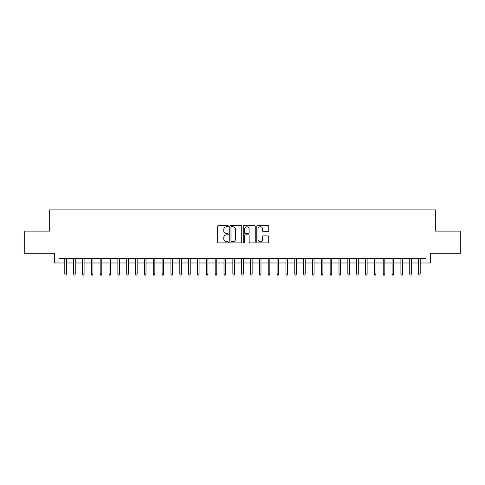 <?xml version="1.0" encoding="UTF-8"?>
<svg xmlns="http://www.w3.org/2000/svg" width="485" height="485" viewBox="0 0 485 485"><rect width="100%" height="100%" fill="white"/><g stroke="black" fill="none" stroke-linecap="round" stroke-linejoin="round"><path stroke-width="0.73" d="M228.35 226.155A0.606 0.606 0 0 0 227.738 225.549L218.517 225.549A0.867 0.867 0 0 0 217.65 226.416L217.65 242.045A0.867 0.867 0 0 0 218.517 242.912L227.738 242.912A0.606 0.606 0 0 0 228.35 242.306A0.606 0.606 0 0 0 227.738 241.694L226.55 241.694A2.777 2.777 0 0 1 223.767 238.917L223.767 237.614A2.777 2.777 0 0 1 226.55 234.837L227.738 234.837A0.606 0.606 0 0 0 228.35 234.231A0.606 0.606 0 0 0 227.738 233.624L226.55 233.624A2.777 2.777 0 0 1 223.767 230.842L223.767 229.544A2.777 2.777 0 0 1 226.55 226.762L227.738 226.762A0.606 0.606 0 0 0 228.35 226.155M267.872 231.666A0.867 0.867 0 0 0 268.738 230.799L268.738 226.416A0.867 0.867 0 0 0 267.872 225.549L257.626 225.549A0.867 0.867 0 0 0 256.759 226.416L256.759 242.045A0.867 0.867 0 0 0 257.626 242.912L267.872 242.912A0.867 0.867 0 0 0 268.738 242.045L268.738 236.747A0.867 0.867 0 0 0 267.872 235.88L263.488 235.88A0.867 0.867 0 0 0 262.621 236.747L262.621 239.372A2.322 2.322 0 0 1 260.299 241.694A2.322 2.322 0 0 1 257.978 239.372L257.978 229.084A2.322 2.322 0 0 1 260.299 226.762A2.322 2.322 0 0 1 262.621 229.084L262.621 230.799A0.867 0.867 0 0 0 263.488 231.666L267.872 231.666M58.964 262.979L58.964 258.553L426.036 258.553L426.036 262.979L430.456 262.979L430.456 253.249L460.75 253.249L460.75 231.133L435.318 231.133L435.318 209.908L49.682 209.908L49.682 231.133L24.25 231.133L24.25 253.249L54.544 253.249L54.544 262.979L64.802 262.979M241.742 226.416A0.867 0.867 0 0 0 240.869 225.549L230.63 225.549A0.867 0.867 0 0 0 229.757 226.416L229.757 242.045A0.867 0.867 0 0 0 230.63 242.912L240.869 242.912A0.867 0.867 0 0 0 241.742 242.045L241.742 226.416M244.131 225.549L254.37 225.549A0.867 0.867 0 0 1 255.243 226.416L255.243 242.045A0.867 0.867 0 0 1 254.37 242.912L249.987 242.912A0.867 0.867 0 0 1 249.12 242.045L249.12 235.704A0.867 0.867 0 0 0 248.253 234.837L245.343 234.837A0.867 0.867 0 0 0 244.476 235.704L244.476 242.306A0.606 0.606 0 0 1 243.87 242.912A0.606 0.606 0 0 1 243.258 242.306L243.258 226.416A0.867 0.867 0 0 1 244.131 225.549M66.396 262.979L73.647 262.979M75.242 262.979L82.492 262.979M84.087 262.979L91.338 262.979M92.932 262.979L100.183 262.979M101.777 262.979L109.028 262.979M110.622 262.979L117.873 262.979M119.468 262.979L126.718 262.979M128.313 262.979L135.564 262.979M137.158 262.979L144.409 262.979M146.003 262.979L153.254 262.979M154.848 262.979L162.099 262.979M163.694 262.979L170.944 262.979M172.539 262.979L179.789 262.979M181.384 262.979L188.635 262.979M190.229 262.979L197.48 262.979M199.068 262.979L206.325 262.979M207.913 262.979L215.17 262.979M216.759 262.979L224.015 262.979M225.604 262.979L232.861 262.979M234.449 262.979L241.706 262.979M243.294 262.979L250.551 262.979M252.139 262.979L259.396 262.979M260.985 262.979L268.241 262.979M269.83 262.979L277.087 262.979M278.675 262.979L285.932 262.979M287.52 262.979L294.771 262.979M296.365 262.979L303.616 262.979M305.21 262.979L312.461 262.979M314.056 262.979L321.306 262.979M322.901 262.979L330.152 262.979M331.746 262.979L338.997 262.979M340.591 262.979L347.842 262.979M349.436 262.979L356.687 262.979M358.282 262.979L365.532 262.979M367.127 262.979L374.378 262.979M375.972 262.979L383.223 262.979M384.817 262.979L392.068 262.979M393.662 262.979L400.913 262.979M402.508 262.979L409.758 262.979M411.353 262.979L418.603 262.979M420.198 262.979L426.036 262.979M231.581 226.762A0.606 0.606 0 0 0 230.975 227.374L230.975 241.087A0.606 0.606 0 0 0 231.581 241.694L232.842 241.694A2.777 2.777 0 0 0 235.619 238.917L235.619 229.544A2.777 2.777 0 0 0 232.842 226.762L231.581 226.762M249.12 229.132A2.322 2.322 0 0 0 246.798 226.804A2.322 2.322 0 0 0 244.476 229.132L244.476 232.751A0.867 0.867 0 0 0 245.343 233.624L248.253 233.624A0.867 0.867 0 0 0 249.12 232.751L249.12 229.132M64.802 273.946L65.16 275.092L66.045 275.092L66.396 273.946L64.802 273.946L64.802 258.553M66.396 273.946L66.396 258.553M73.647 273.946L74.005 275.092L74.89 275.092L75.242 273.946L73.647 273.946L73.647 258.553M75.242 273.946L75.242 258.553M82.492 273.946L82.85 275.092L83.735 275.092L84.087 273.946L82.492 273.946L82.492 258.553M84.087 273.946L84.087 258.553M91.338 273.946L91.695 275.092L92.58 275.092L92.932 273.946L91.338 273.946L91.338 258.553M92.932 273.946L92.932 258.553M100.183 273.946L100.54 275.092L101.42 275.092L101.777 273.946L100.183 273.946L100.183 258.553M101.777 273.946L101.777 258.553M109.028 273.946L109.386 275.092L110.265 275.092L110.622 273.946L109.028 273.946L109.028 258.553M110.622 273.946L110.622 258.553M117.873 273.946L118.231 275.092L119.11 275.092L119.468 273.946L117.873 273.946L117.873 258.553M119.468 273.946L119.468 258.553M126.718 273.946L127.07 275.092L127.955 275.092L128.313 273.946L126.718 273.946L126.718 258.553M128.313 273.946L128.313 258.553M135.564 273.946L135.915 275.092L136.8 275.092L137.158 273.946L135.564 273.946L135.564 258.553M137.158 273.946L137.158 258.553M144.409 273.946L144.76 275.092L145.645 275.092L146.003 273.946L144.409 273.946L144.409 258.553M146.003 273.946L146.003 258.553M153.254 273.946L153.606 275.092L154.491 275.092L154.848 273.946L153.254 273.946L153.254 258.553M154.848 273.946L154.848 258.553M162.099 273.946L162.451 275.092L163.336 275.092L163.694 273.946L162.099 273.946L162.099 258.553M163.694 273.946L163.694 258.553M170.944 273.946L171.296 275.092L172.181 275.092L172.539 273.946L170.944 273.946L170.944 258.553M172.539 273.946L172.539 258.553M179.789 273.946L180.141 275.092L181.026 275.092L181.384 273.946L179.789 273.946L179.789 258.553M181.384 273.946L181.384 258.553M188.635 273.946L188.986 275.092L189.871 275.092L190.229 273.946L188.635 273.946L188.635 258.553M190.229 273.946L190.229 258.553M197.48 273.946L197.831 275.092L198.717 275.092L199.068 273.946L197.48 273.946L197.48 258.553M199.068 273.946L199.068 258.553M206.325 273.946L206.677 275.092L207.562 275.092L207.913 273.946L206.325 273.946L206.325 258.553M207.913 273.946L207.913 258.553M215.17 273.946L215.522 275.092L216.407 275.092L216.759 273.946L215.17 273.946L215.17 258.553M216.759 273.946L216.759 258.553M224.015 273.946L224.367 275.092L225.252 275.092L225.604 273.946L224.015 273.946L224.015 258.553M225.604 273.946L225.604 258.553M232.861 273.946L233.212 275.092L234.097 275.092L234.449 273.946L232.861 273.946L232.861 258.553M234.449 273.946L234.449 258.553M241.706 273.946L242.057 275.092L242.943 275.092L243.294 273.946L241.706 273.946L241.706 258.553M243.294 273.946L243.294 258.553M250.551 273.946L250.903 275.092L251.788 275.092L252.139 273.946L250.551 273.946L250.551 258.553M252.139 273.946L252.139 258.553M259.396 273.946L259.748 275.092L260.633 275.092L260.985 273.946L259.396 273.946L259.396 258.553M260.985 273.946L260.985 258.553M268.241 273.946L268.593 275.092L269.478 275.092L269.83 273.946L268.241 273.946L268.241 258.553M269.83 273.946L269.83 258.553M277.087 273.946L277.438 275.092L278.323 275.092L278.675 273.946L277.087 273.946L277.087 258.553M278.675 273.946L278.675 258.553M285.932 273.946L286.283 275.092L287.168 275.092L287.52 273.946L285.932 273.946L285.932 258.553M287.52 273.946L287.52 258.553M294.771 273.946L295.129 275.092L296.014 275.092L296.365 273.946L294.771 273.946L294.771 258.553M296.365 273.946L296.365 258.553M303.616 273.946L303.974 275.092L304.859 275.092L305.21 273.946L303.616 273.946L303.616 258.553M305.21 273.946L305.21 258.553M312.461 273.946L312.819 275.092L313.704 275.092L314.056 273.946L312.461 273.946L312.461 258.553M314.056 273.946L314.056 258.553M321.306 273.946L321.664 275.092L322.549 275.092L322.901 273.946L321.306 273.946L321.306 258.553M322.901 273.946L322.901 258.553M330.152 273.946L330.509 275.092L331.394 275.092L331.746 273.946L330.152 273.946L330.152 258.553M331.746 273.946L331.746 258.553M338.997 273.946L339.354 275.092L340.24 275.092L340.591 273.946L338.997 273.946L338.997 258.553M340.591 273.946L340.591 258.553M347.842 273.946L348.2 275.092L349.085 275.092L349.436 273.946L347.842 273.946L347.842 258.553M349.436 273.946L349.436 258.553M356.687 273.946L357.045 275.092L357.93 275.092L358.282 273.946L356.687 273.946L356.687 258.553M358.282 273.946L358.282 258.553M365.532 273.946L365.89 275.092L366.769 275.092L367.127 273.946L365.532 273.946L365.532 258.553M367.127 273.946L367.127 258.553M374.378 273.946L374.735 275.092L375.614 275.092L375.972 273.946L374.378 273.946L374.378 258.553M375.972 273.946L375.972 258.553M383.223 273.946L383.58 275.092L384.459 275.092L384.817 273.946L383.223 273.946L383.223 258.553M384.817 273.946L384.817 258.553M392.068 273.946L392.42 275.092L393.305 275.092L393.662 273.946L392.068 273.946L392.068 258.553M393.662 273.946L393.662 258.553M400.913 273.946L401.265 275.092L402.15 275.092L402.508 273.946L400.913 273.946L400.913 258.553M402.508 273.946L402.508 258.553M409.758 273.946L410.11 275.092L410.995 275.092L411.353 273.946L409.758 273.946L409.758 258.553M411.353 273.946L411.353 258.553M418.603 273.946L418.955 275.092L419.84 275.092L420.198 273.946L418.603 273.946L418.603 258.553M420.198 273.946L420.198 258.553"/></g></svg>

